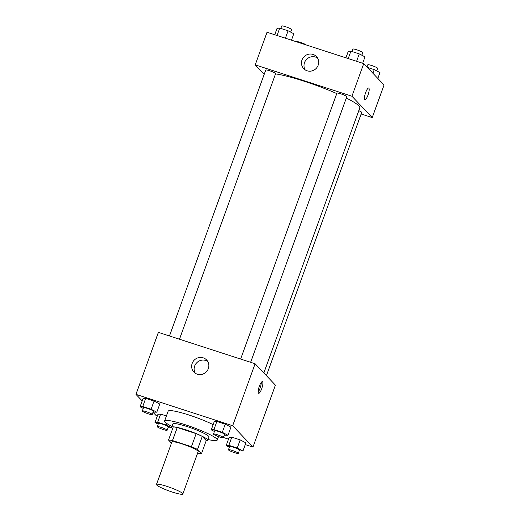 <?xml version="1.0" encoding="UTF-8"?>
<svg xmlns="http://www.w3.org/2000/svg" width="520" height="520" viewBox="0 0 520 520"><rect width="100%" height="100%" fill="white"/><g stroke="black" fill="none" stroke-linecap="round" stroke-linejoin="round"><path stroke-width="0.78" d="M182.553 493.422A13.995 1.814 19.9 0 1 182.819 494A13.995 1.814 19.9 0 1 169.039 490.938A13.995 1.814 19.9 0 1 156.494 484.471A13.995 1.814 19.9 0 1 168.603 486.941A13.995 1.814 19.9 0 1 182.553 493.422M156.494 484.471L171.847 442.059A13.995 1.814 19.9 0 1 183.957 444.529A13.995 1.814 19.9 0 1 197.906 451.009A13.995 1.814 19.9 0 1 198.172 451.588L182.819 494M168.519 440.031L173.244 426.985A18.798 2.438 19.9 0 1 177.229 427.505L196.144 433.641L191.425 446.693L172.51 440.557A18.798 2.438 19.9 0 0 168.519 440.031L171.464 443.131M196.144 433.641A18.798 2.438 19.9 0 1 202.254 436.397L206.225 440.57L201.5 453.622A18.798 2.438 19.9 0 1 197.619 453.122M201.5 453.622L197.529 449.443A18.798 2.438 19.9 0 0 191.425 446.693M202.254 436.397L197.529 449.443M206.167 440.726A19.247 2.496 -160.1 0 0 207.831 440.329A19.247 2.496 -160.1 0 0 190.58 431.431A19.247 2.496 -160.1 0 0 171.639 427.226A19.247 2.496 -160.1 0 0 172.66 428.597M171.639 427.226L172.822 423.963A19.247 2.496 19.9 0 1 189.469 427.362A19.247 2.496 19.9 0 1 208.644 436.267A19.247 2.496 19.9 0 1 209.008 437.067L207.831 440.329M177.229 427.505L172.51 440.557M171.925 426.439A27.989 3.627 19.9 0 1 164.593 420.986A27.989 3.627 19.9 0 1 188.806 425.925A27.989 3.627 19.9 0 1 216.703 438.88A27.989 3.627 19.9 0 1 217.237 440.043A27.989 3.627 19.9 0 1 208.111 439.543M164.593 420.986L168.136 411.197A27.989 3.627 19.9 0 1 184.977 413.764A27.989 3.627 19.9 0 1 213.135 424.638M153.01 412.301L156.254 415.714L157.333 416.065M223.418 437.509L228.508 439.16M245.258 444.594L252.961 447.09L232.661 425.737L135.954 394.362L142.188 400.92M239.2 450.899L242.938 451.003L245.889 442.845L240.181 439.887L231.803 437.171L229.138 437.411L226.187 445.569L229.365 447.219M168.025 427.804L171.763 427.915L166.055 424.95L157.677 422.234L160.628 414.082L166.413 415.954L160.628 414.082L157.963 414.323L155.012 422.481L158.191 424.125M153.082 412.094L156.826 412.197L159.776 404.04L154.063 401.082L145.691 398.365L143.026 398.606L140.075 406.763L143.254 408.408M224.256 435.182L227.994 435.286L230.952 427.135L225.238 424.171L216.866 421.454L214.201 421.7L211.25 429.851L214.428 431.503M252.961 447.09L275.399 385.106L255.099 363.753L158.392 332.377L135.954 394.362M197.288 374.192A8.775 8.424 136.4 0 1 193.889 372.053A8.775 8.424 136.4 0 1 194.447 359.905A8.775 8.424 136.4 0 1 206.609 359.964A8.775 8.424 136.4 0 1 207.402 370.5A8.775 8.424 136.4 0 1 197.288 374.192M255.099 363.753L232.661 425.737M207.721 361.433A8.775 8.424 -43.6 0 0 196.963 362.55A8.775 8.424 -43.6 0 0 195.299 373.237M261.709 388.726A6.123 1.528 -72 0 1 258.635 393.302A6.123 1.528 -72 0 1 259.07 387.01A6.123 1.528 -72 0 1 262.411 381.654A6.123 1.528 -72 0 1 261.709 388.726M258.147 392.041A6.123 1.528 108 0 0 260.084 388.2A6.123 1.528 108 0 0 261.274 382.388M346.307 98.026A48.984 6.351 19.9 0 1 358.859 105.872A48.984 6.351 19.9 0 1 359.794 107.906L263.848 372.957M275.516 73.886A48.984 6.351 19.9 0 1 336.759 93.567M250.64 362.303L346.788 96.707A5.246 0.683 -160.1 0 0 342.082 94.283A5.246 0.683 -160.1 0 0 336.915 93.132L240.65 359.067M358.787 110.682A5.246 0.683 19.9 0 1 361.628 112.203A5.246 0.683 19.9 0 1 361.725 112.424L266.428 375.674M169.475 335.972L265.74 70.044A5.246 0.683 19.9 0 1 270.283 70.967A5.246 0.683 19.9 0 1 275.509 73.398A5.246 0.683 19.9 0 1 275.613 73.612L179.465 339.216M372.236 117.591L351.936 96.239L255.229 64.87L267.039 32.246L363.747 63.616L384.046 84.968L372.236 117.591L361.153 113.997M255.229 64.87L264.199 74.302M318.162 65.234A8.775 8.424 136.4 0 1 303.719 68.659A8.775 8.424 136.4 0 1 304.278 56.505A8.775 8.424 136.4 0 1 316.44 56.563A8.775 8.424 136.4 0 1 318.162 65.234M363.747 63.616L351.936 96.239M364.916 99.691A6.123 1.528 108 0 0 368.128 94.724A6.123 1.528 108 0 0 368.875 88.159A6.123 1.528 -72 0 1 368.128 94.731A6.123 1.528 -72 0 1 364.916 99.691A6.123 1.528 -72 0 1 365.359 93.398A6.123 1.528 -72 0 1 368.7 88.042A6.123 1.528 -72 0 1 368.875 88.159A6.123 1.528 108 0 0 368.7 88.042M317.544 58.032A8.775 8.424 -43.6 0 0 306.793 59.157A8.775 8.424 -43.6 0 0 305.13 69.836M362.668 63.271L364.988 56.855L359.275 53.898L350.903 51.181L348.238 51.422L345.917 57.837M359.275 53.898L356.597 61.302M350.903 51.181L348.225 58.584M351.975 51.526L352.859 49.088A5.246 0.683 19.9 0 1 357.396 50.018A5.246 0.683 19.9 0 1 362.629 52.449A5.246 0.683 19.9 0 1 362.726 52.663L361.81 55.211M291.493 40.177L293.813 33.768L288.106 30.803L279.728 28.087L277.062 28.334L274.742 34.742M288.106 30.803L285.422 38.207M279.728 28.087L277.05 35.49M280.8 28.438L281.684 26A5.246 0.683 19.9 0 1 286.221 26.923A5.246 0.683 19.9 0 1 291.454 29.354A5.246 0.683 19.9 0 1 291.551 29.575L290.635 32.117M377.812 78.416L379.925 72.573L374.218 69.615L367.315 67.373M374.218 69.615L372.899 73.249M366.99 67.034L367.796 64.805A5.246 0.683 19.9 0 1 372.34 65.734A5.246 0.683 19.9 0 1 377.566 68.159A5.246 0.683 19.9 0 1 377.669 68.38L376.747 70.922M296.582 41.828L296.621 41.717A5.246 0.683 19.9 0 1 300.969 42.575A5.246 0.683 19.9 0 1 306.3 44.98M227.994 435.286L222.287 432.328L213.915 429.611L211.25 429.851M213.506 434.044L214.689 430.781A5.246 0.683 19.9 0 1 219.225 431.71A5.246 0.683 19.9 0 1 224.458 434.142A5.246 0.683 19.9 0 1 224.556 434.356L223.379 437.619A5.246 0.683 19.9 0 1 218.212 436.475A5.246 0.683 19.9 0 1 213.506 434.044A5.246 0.683 19.9 0 1 218.049 434.974A5.246 0.683 19.9 0 1 223.275 437.404A5.246 0.683 19.9 0 1 223.379 437.619M230.952 427.135L225.238 424.171L222.287 432.328M225.238 424.171L216.866 421.454L213.915 429.611M216.866 421.454L214.201 421.7M156.826 412.197L151.112 409.234L142.74 406.517L140.075 406.763M142.331 410.956L143.513 407.693A5.246 0.683 19.9 0 1 148.05 408.616A5.246 0.683 19.9 0 1 153.283 411.047A5.246 0.683 19.9 0 1 153.381 411.268L152.204 414.531A5.246 0.683 19.9 0 1 147.037 413.381A5.246 0.683 19.9 0 1 142.331 410.956A5.246 0.683 19.9 0 1 146.874 411.879A5.246 0.683 19.9 0 1 152.1 414.31A5.246 0.683 19.9 0 1 152.204 414.531M159.776 404.04L154.063 401.082L151.112 409.234M154.063 401.082L145.691 398.365L142.74 406.517M145.691 398.365L143.026 398.606M242.938 451.003L237.224 448.045L228.852 445.328L226.187 445.569M228.449 449.761L229.625 446.498A5.246 0.683 19.9 0 1 234.169 447.428A5.246 0.683 19.9 0 1 239.395 449.852A5.246 0.683 19.9 0 1 239.499 450.073L238.316 453.336A5.246 0.683 19.9 0 1 233.149 452.185A5.246 0.683 19.9 0 1 228.449 449.761A5.246 0.683 19.9 0 1 232.986 450.691A5.246 0.683 19.9 0 1 238.219 453.115A5.246 0.683 19.9 0 1 238.316 453.336M245.889 442.845L240.181 439.887L237.224 448.045M240.181 439.887L231.803 437.171L228.852 445.328M231.803 437.171L229.138 437.411M157.677 422.234L155.012 422.481M157.274 426.673L158.451 423.41A5.246 0.683 19.9 0 1 162.994 424.333A5.246 0.683 19.9 0 1 168.227 426.764A5.246 0.683 19.9 0 1 168.324 426.978L167.141 430.241A5.246 0.683 19.9 0 1 161.974 429.098A5.246 0.683 19.9 0 1 157.274 426.673A5.246 0.683 19.9 0 1 161.811 427.596A5.246 0.683 19.9 0 1 167.044 430.027A5.246 0.683 19.9 0 1 167.141 430.241M166.621 423.378L166.055 424.95M160.628 414.082L157.963 414.323M218.491 436.572L217.237 440.043"/></g></svg>
